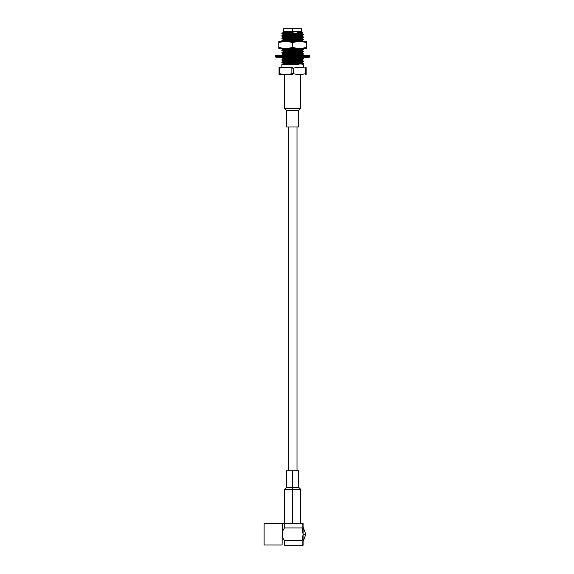 <?xml version="1.0" encoding="UTF-8"?>
<svg xmlns="http://www.w3.org/2000/svg" width="574" height="574" viewBox="0 0 574 574"><rect width="100%" height="100%" fill="white"/><g stroke="black" fill="none" stroke-linecap="round" stroke-linejoin="round"><path stroke-width="0.86" d="M275.821 55.348L309.379 55.348L275.821 55.348L275.312 56.668L309.888 56.668L275.312 56.668L275.312 55.85L309.888 55.85L275.312 55.85L275.821 55.348M309.379 57.178L275.821 57.178L309.379 57.178L309.888 56.668L309.379 55.348M275.312 56.668L275.821 57.178L275.312 56.668M302.921 545.3L284.482 545.3L284.482 540.622L284.482 545.3L302.146 545.3L302.146 540.622L284.482 540.622C281.454 536.46 281.454 532.234 284.482 527.944C281.454 532.234 281.454 536.46 284.482 540.622L302.146 540.622L303.094 534.286L302.146 527.944L284.482 527.944L284.482 523.266L282.315 523.266L287.502 523.266L284.482 523.266L284.482 527.944L302.146 527.944L302.146 523.266L297.698 523.266L303.094 523.266L302.146 523.266L302.146 527.944L303.094 534.286L305.842 534.286L303.094 534.286L303.094 545.3L303.094 523.266L303.094 534.286L302.146 540.622L302.146 545.3L303.036 545.3M283.534 28.7L283.534 31.448L283.011 31.965L292.604 31.714L292.604 28.7L301.637 28.7L292.604 28.7L292.604 31.448L301.637 31.448L292.604 31.448L296.988 31.714L292.604 32.166L292.848 33.105C304.27 32.897 305.748 32.689 297.296 32.467C305.748 32.689 304.27 32.897 292.848 33.105L281.87 33.715L283.283 34.54L287.933 34.117L283.262 34.519L283.262 34.914L287.933 34.512L283.262 34.914L281.87 35.717L287.237 35.315L281.87 35.717L281.87 36.126L283.283 36.951L287.933 36.528L283.262 36.93L283.262 37.317L287.933 36.923L283.262 37.317L281.87 38.121L287.237 37.719L281.87 38.121L281.87 38.53L283.283 39.355L287.933 38.932L283.262 39.333L283.262 39.728L287.933 39.326L283.262 39.728L281.87 40.532L287.237 40.13L281.87 40.532L283.283 41.766M292.604 31.448L283.57 31.448L292.604 31.448M284.482 545.3C281.454 545.3 281.454 545.3 284.482 545.3C281.454 545.3 281.454 545.3 284.482 545.3M292.604 489.364L284.467 489.364L300.74 489.364L292.604 489.364L292.604 523.266L297.698 523.266L292.604 523.266L292.604 489.364L300.74 489.364L284.467 489.364L292.604 489.364L292.604 487.333L286.498 487.333L298.702 487.333L292.604 487.333L292.604 489.364M287.502 523.266L292.604 523.266L287.502 523.266M282.315 523.266L282.107 544.963L282.315 523.266M264.112 523.603L264.112 544.963L282.107 544.963L264.112 544.963L264.112 523.603L282.107 523.603M292.604 470.723L286.498 470.723L298.702 470.723L292.604 470.723L292.604 487.333L298.702 487.333L286.498 487.333L292.604 487.333L292.604 470.723L298.702 470.723L286.498 470.723L292.604 470.723M288.198 470.723L288.198 127.005L288.198 470.723M298.702 127.005L286.498 127.005L298.702 127.005L298.702 110.395L286.498 110.395L298.702 110.395L298.702 127.005M298.702 110.395L300.74 108.364L284.467 108.364L300.74 108.364L298.702 110.395M300.74 108.364L300.74 74.462L300.74 108.364M292.604 74.462L279.488 74.462L292.604 74.455M306.164 73.659C306.164 74.792 306.164 74.792 306.164 73.659L305.433 73.659C301.393 74.792 297.361 74.792 293.328 73.659L291.872 73.659C287.832 74.792 283.8 74.792 279.768 73.659L279.043 73.659C279.043 74.792 279.043 74.792 279.043 73.659C279.043 74.792 279.043 74.792 279.043 73.659L279.768 73.659C283.8 74.792 287.832 74.792 291.872 73.659L293.328 73.659C297.361 74.792 301.393 74.792 305.433 73.659L306.164 73.659C306.164 74.792 306.164 74.792 306.164 73.659L306.164 68.148L306.164 73.659M306.164 68.148L305.433 68.148L305.433 73.659L305.433 68.148C301.407 67.015 297.368 67.015 293.328 68.148L293.328 73.659L293.328 68.148L291.872 68.148L291.872 73.659L291.872 68.148C287.847 67.015 283.807 67.015 279.768 68.148L279.768 73.659L279.768 68.148L279.043 68.148L279.043 73.659L279.043 68.148C279.043 67.015 279.043 67.015 279.043 68.148C279.043 67.015 279.043 67.015 279.043 68.148L279.768 68.148C283.807 67.015 287.847 67.015 291.872 68.148L293.328 68.148C297.368 67.015 301.407 67.015 305.433 68.148L306.164 68.148C306.164 67.015 306.164 67.015 306.164 68.148C306.164 67.015 306.164 67.015 306.164 68.148M292.604 67.345L279.488 67.345L292.604 67.352M298.545 63.018L303.33 63.391L303.33 63.8L286.534 64.632L298.545 64.632L286.534 64.632L303.33 63.8L301.938 64.604M303.33 63.391L281.87 64.597L283.283 63.771L287.933 63.391L283.262 63.793L283.262 63.405L301.938 62.2L283.283 63.427L281.87 62.602L287.237 62.2L303.33 61.396L301.938 62.595L287.933 63.391L301.917 62.566L303.316 63.377L281.92 64.632M289.877 40.209L289.877 39.821L289.877 40.209M289.877 37.805L289.877 37.41L289.877 37.805M295.33 35.236L295.33 35.631L295.33 35.236M295.33 37.647L295.33 38.042L295.33 37.647M295.33 40.051L295.33 40.445L295.33 40.051M295.33 49.68L295.33 50.074L295.33 49.68M295.33 52.083L295.33 52.478L295.33 52.083M295.33 54.494L295.33 54.889L295.33 54.494M295.33 56.898L295.33 57.292L295.33 56.898M295.33 59.309L295.33 59.703L295.33 59.309M295.33 61.712L295.33 62.107L295.33 61.712M289.877 64.281L289.877 63.886L289.877 64.281M289.877 61.87L289.877 61.483L289.877 61.87M289.877 59.466L289.877 59.072L289.877 59.466M289.877 54.652L289.877 54.257L289.877 54.652M289.877 52.248L289.877 51.854L289.877 52.248M289.877 49.838L289.877 49.443L289.877 49.838M298.545 41.357L302.476 41.579M303.316 41.715L301.917 40.905L291.463 41.579L301.938 40.933L301.938 40.539L284.073 41.579L301.938 40.539M298.545 38.946L303.33 39.326L303.316 39.757L281.87 40.941L303.33 39.735L301.917 40.56M286.656 41.314L281.87 40.941M303.33 39.326L287.237 40.13L303.33 39.326L301.917 38.501L287.933 39.326L297.275 38.924L301.938 38.523L301.938 38.128L287.933 38.932L301.938 38.128M298.545 36.542L303.33 36.923L303.316 37.346L281.87 38.53L303.33 37.332L301.917 38.157M286.656 38.91L281.87 38.53M303.33 36.923L287.237 37.719L303.33 36.923L301.917 36.09L287.933 36.923L301.938 36.119L301.938 35.724L287.933 36.528L301.938 35.724L303.33 34.921L281.87 36.126L303.33 34.921L303.33 34.512L287.237 35.315L303.33 34.512L301.917 33.687L287.933 34.512L301.938 33.708L301.938 33.314L287.933 34.117L301.938 33.314L302.957 32.732L301.673 31.448L301.673 28.7M286.656 36.506L281.87 36.126M300.991 34.253L303.33 34.512M284.209 33.981L281.87 33.715L292.848 33.105L281.87 33.306L283.283 32.481M281.87 33.715L281.87 33.306L283.334 33.105L296.988 31.714L283.262 32.51L296.988 31.714L283.283 32.137M292.604 33.105L292.604 32.166L283.334 33.105L292.604 33.105M292.604 28.7L283.57 28.7L292.604 28.7M286.656 48.539L283.334 48.36M281.891 48.18L283.283 48.984L292.561 48.36L283.262 48.962L283.262 49.357L300.575 48.36L283.262 49.357M286.656 50.943L281.87 50.562L281.87 50.16L287.237 49.759L281.87 50.16L283.283 49.328M298.545 48.575L303.33 48.955L287.237 49.759L303.33 48.955L301.917 48.13M303.33 48.955L303.33 49.364L281.87 50.562L303.33 49.364L301.917 50.189M281.87 50.562L283.283 51.395L301.938 50.168L287.933 50.964L283.262 51.366L283.262 51.76L301.938 50.555L283.262 51.76M286.656 53.353L281.87 52.973L281.87 52.564L287.237 52.162L281.87 52.564L283.283 51.739M298.545 50.978L303.33 51.359L287.237 52.162L303.33 51.359L301.938 50.168M303.33 51.359L303.33 51.768L281.87 52.973L303.33 51.768L301.917 52.593M281.87 52.973L283.283 53.798L301.938 52.571L283.262 53.777L283.262 54.171L297.275 53.368L283.262 54.171M281.87 55.377L287.237 54.975L281.87 55.377L281.87 54.968L287.237 54.573L281.87 54.968L283.283 54.143M298.545 53.389L303.33 53.769L287.237 54.573L303.33 53.769L301.938 52.571M303.33 53.769L303.33 54.178L287.237 54.975L303.33 54.178L301.917 55.004L298.042 55.348L301.938 54.975L301.938 55.369M281.87 57.378L283.334 57.178L281.87 57.378L281.87 57.787L292.848 57.178L281.87 57.787L283.283 58.613L301.938 57.386L283.262 58.591L283.262 58.979L297.275 58.182L283.262 58.979M286.656 58.168L281.87 57.787M298.545 58.204L303.33 58.584L281.87 59.782L303.33 58.584L301.917 57.752L302.326 57.178M286.656 60.571L281.87 60.191L283.283 58.957M303.33 58.584L303.33 58.993L281.87 60.191L303.33 58.993L301.917 59.818L297.275 60.191L301.938 59.789L301.938 60.184L297.275 60.586L301.917 60.162L303.33 60.988L297.963 61.389L303.33 60.988L298.545 60.607M281.87 60.191L283.283 61.016L297.275 60.191L283.262 60.995L283.262 61.389L297.275 60.586L283.262 61.389L281.87 62.193L297.963 61.389L281.87 62.193L281.87 62.602L286.656 62.975M303.33 60.988L303.33 61.396L281.87 62.602M301.694 41.579L306.416 41.579L301.694 41.579L306.416 42.533L306.416 41.579L306.416 48.36L278.785 48.36L278.785 41.579L301.694 41.579L278.785 41.579L278.785 42.533L283.513 41.579L278.785 42.533L278.785 47.412L283.513 48.36L287.875 48.36L292.604 47.412L292.604 42.533L287.875 41.579L292.604 42.533L297.325 41.579L292.604 42.533L292.604 47.412L297.325 48.36L301.694 48.36L306.416 47.412L306.416 42.533L306.416 47.412L306.416 42.533L301.694 41.579M306.416 48.36L306.416 47.412L301.694 48.36L306.416 48.36L306.416 47.412L306.416 48.36M292.604 47.412L287.875 48.36L297.325 48.36L292.604 47.412M278.785 48.36L283.513 48.36L278.785 47.412L278.785 48.36M303.094 541.461L305.842 534.286L303.094 527.104M286.498 470.723L286.498 487.333L284.467 489.364L284.467 523.266M298.702 470.723L298.702 487.333L300.74 489.364L300.74 523.266M297.009 470.723L297.009 127.005M286.498 127.005L286.498 110.395L284.467 108.364L284.467 74.462M306.164 74.433L305.712 74.462M279.043 74.433L279.488 74.462M306.164 67.373L305.712 67.345M279.043 67.373L279.488 67.345M281.87 67.345L281.87 64.597M303.33 67.345L303.33 64.632M283.262 32.115L283.262 32.51"/></g></svg>
